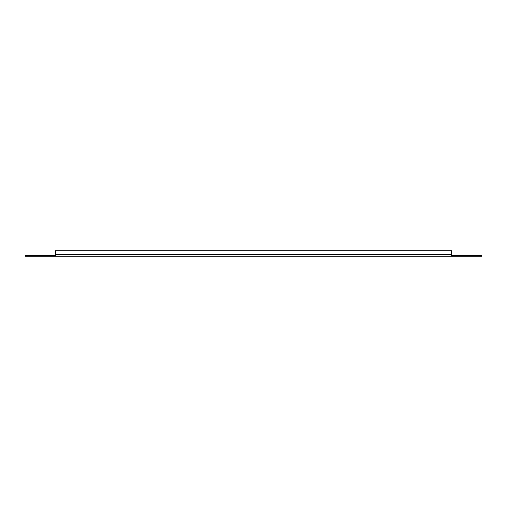<?xml version="1.0" encoding="UTF-8"?>
<svg xmlns="http://www.w3.org/2000/svg" width="507" height="507" viewBox="0 0 507 507"><rect width="100%" height="100%" fill="white"/><g stroke="black" fill="none" stroke-linecap="round" stroke-linejoin="round"><path stroke-width="0.76" d="M55.485 256.301L55.485 255.439L25.35 255.439L25.35 256.301L481.65 256.301L481.65 255.439L451.515 255.439L451.515 256.301M55.485 255.439L55.485 250.699L451.515 250.699L451.515 255.439M451.515 254.577L55.485 254.577"/></g></svg>
